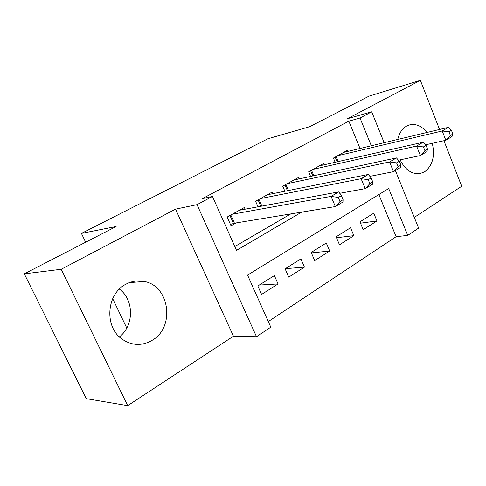 <?xml version="1.0" encoding="UTF-8"?>
<svg xmlns="http://www.w3.org/2000/svg" width="486" height="486" viewBox="0 0 486 486"><rect width="100%" height="100%" fill="white"/><g stroke="black" fill="none" stroke-linecap="round" stroke-linejoin="round"><path stroke-width="0.73" d="M119.368 289.097C134.154 299.686 134.251 325.571 119.392 336.877M152.124 340.34C175.312 327.339 169.657 285.653 144.172 281.461C137.745 280.161 131.548 281.145 125.57 284.407C106.477 294.036 104.132 326.859 121.962 339.052C131.828 345.74 141.882 346.166 152.124 340.34M400.118 159.858C405.239 169.93 411.915 174.492 420.147 173.545L424.63 171.789C432.583 165.69 435.14 156.2 432.303 143.309M427.012 132.459C421.617 125.813 415.621 123.341 409.024 125.042L406.503 126.141C402.122 128.723 399.206 133.164 397.761 139.452M395.391 170.543L418.61 228.098L407.736 235.382L388.691 188.532L247.556 275.088L270.793 327.163L256.511 336.731L197.018 204.655L212.461 196.441L236.524 250.363L301.666 212.121M233.444 336.197L175.543 209.132L61.212 269.274L24.3 273.849L86.253 398.654L127.703 405.652L233.444 336.197L256.511 336.731M414.291 217.394L461.7 186.253L443.925 140.703M268.29 321.556L396.114 236.688L407.736 235.382M61.212 269.274L127.703 405.652M439.538 129.458L420.372 80.348L347.393 118.736L371.693 111.81L384.159 142.708M24.3 273.849L116.118 226.512L81.423 233.395L267.859 138.796L309.795 126.67L369.032 96.131L420.372 80.348M245.126 209.187L244.379 207.486L227.15 217.042L231.038 225.777L236.087 222.928M272.689 193.683L272.02 192.14L255.593 201.259L258.011 206.805M299.018 178.903L298.416 177.493L282.724 186.199L284.887 191.229M324.18 164.784L323.64 163.49L308.64 171.819L310.584 176.412M360.497 223.177L376.954 220.93L363.212 229.69L359.944 221.841L373.758 213.172L376.954 220.93M336.5 237.739L353.844 235.655L339.489 244.804L336.112 236.81L350.534 227.752L353.844 235.655M311.392 252.908L329.702 251.037L314.697 260.599L311.192 252.453L326.276 242.982L329.702 251.037M285.337 268.691L304.461 267.118L288.757 277.123L285.124 268.819L300.913 258.91L304.461 267.118M396.114 236.688L378.873 194.552M274.359 275.58L257.823 285.962L261.59 294.431L278.041 283.952L274.359 275.58M360.017 148.479L348.833 121.16L202.346 198.64L212.461 196.441M234.811 246.53L290.743 213.919M348.262 151.292L347.769 150.101L333.42 158.065L335.17 162.281M81.423 233.395L85.651 242.216M112.703 298.677L126.767 328.026M175.543 209.132L197.018 204.655M348.833 121.16L360.023 118.013L371.693 111.81M371.31 145.782L360.023 118.013M259.251 285.063L278.041 283.952M141.797 281.072L142.064 281.631M452.885 134.033L451.439 130.315L448.961 131.791L450.407 135.515L452.885 134.033L452.004 136.572L445.832 140.278L442.211 130.989L337.642 155.72M448.961 131.791L442.211 130.989L448.42 127.338L343.62 152.404M450.407 135.515L445.832 140.278L425.529 144.822M451.439 130.315L448.42 127.338M427.552 149.184L426.052 145.381L423.44 146.93L424.946 150.739L427.552 149.184L426.836 151.675L420.341 155.569L416.575 146.079L313.057 169.365M423.44 146.93L416.575 146.079L423.106 142.234L319.308 165.896M424.946 150.739L420.341 155.569L398.435 160.21M426.052 145.381L423.106 142.234M400.877 165.131L399.316 161.243L396.564 162.877L398.131 166.771L400.877 165.131L400.343 167.567L393.502 171.673L389.578 161.96L287.348 183.635M396.564 162.877L389.578 161.96L396.461 157.914L293.884 180.008M398.131 166.771L393.502 171.673L369.876 176.357M399.316 161.243L396.461 157.914M372.762 181.946L371.134 177.967L368.23 179.686L369.864 183.678L372.762 181.946L372.428 184.322L365.211 188.647L361.116 178.708L260.429 198.574M368.23 179.686L361.116 178.708L368.376 174.438L267.276 194.771M369.864 183.678L365.211 188.647L339.738 193.3M371.134 177.967L368.376 174.438M343.073 199.697L341.372 195.621L338.305 197.438L340.012 201.526L343.073 199.697L342.964 201.994L335.34 206.568L331.069 196.393L232.229 214.229M338.305 197.438L331.069 196.393L338.736 191.879L239.404 210.244M340.012 201.526L335.34 206.568L234.446 223.196L230.419 224.386M341.372 195.621L338.736 191.879M336.075 156.589L338.159 161.601M335.176 157.093L337.144 161.832M311.52 170.221L313.835 175.707M310.627 170.714L312.826 175.926M285.841 184.467L288.435 190.518M284.954 184.959L287.426 190.719M258.971 199.382L261.893 206.088M258.09 199.874L260.885 206.271M230.807 215.012L234.446 223.196M229.945 215.492L233.474 223.439M144.172 281.461L129.325 282.645"/></g></svg>
